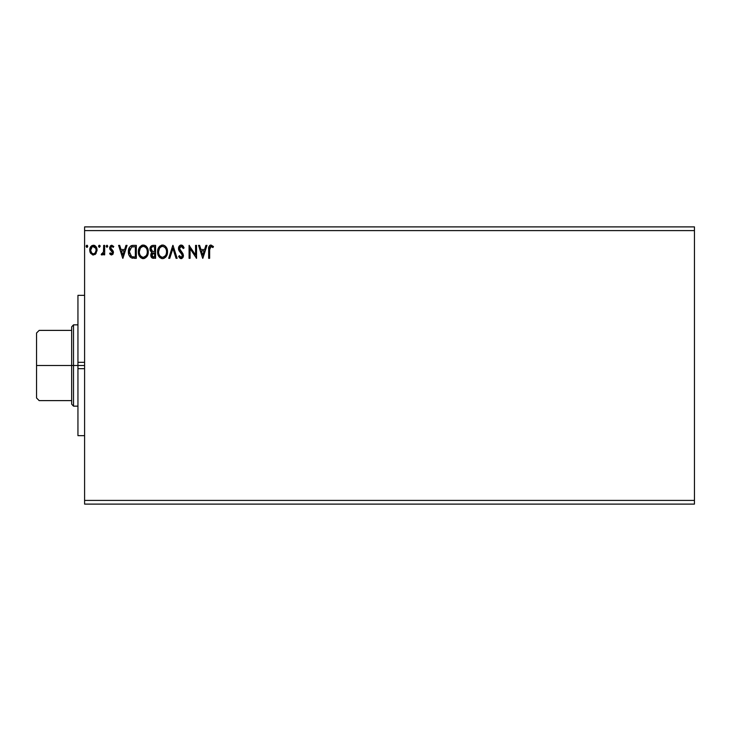 <?xml version="1.0" encoding="UTF-8"?>
<svg xmlns="http://www.w3.org/2000/svg" width="731" height="731" viewBox="0 0 731 731"><rect width="100%" height="100%" fill="white"/><g stroke="black" fill="none" stroke-linecap="round" stroke-linejoin="round"><path stroke-width="1.1" d="M84.595 230.594L694.45 230.594L694.45 500.406L84.595 500.406L84.595 226.893L694.45 226.893L84.595 226.893L84.595 500.406L694.45 500.406L694.45 504.107L84.595 504.107L694.45 504.107L694.45 230.594L84.595 230.594M205.914 245.378L206.992 245.378L202.852 258.317L206.992 245.378L205.914 245.378L204.579 249.527L200.952 249.527L199.618 245.378L198.54 245.378L202.688 258.317L206.992 245.378L205.914 245.378L204.579 249.527L200.952 249.527L199.618 245.378L198.54 245.378L202.688 258.317L198.54 245.378L199.618 245.378M181.197 245.049L179.159 246.228L178.474 248.549L179.113 250.843L182.412 255.229L181.434 257.285L180.292 256.965L179.415 255.658L178.638 256.453L179.598 257.915L181.133 258.646L182.887 257.632L183.417 255.11L179.789 249.838L179.616 247.681L181.27 246.374L183.298 248.531L184.111 247.873L182.686 245.607L181.206 245.049C179.397 245.442 178.492 246.603 178.474 248.549L182.448 255.686L181.151 257.321L179.415 255.658L178.638 256.453L181.133 258.646L183.444 255.631L182.933 253.657L179.46 248.567L181.27 246.374L183.298 248.531L184.111 247.873L181.197 245.049M167.527 251.793C167.573 248.111 165.91 245.863 162.529 245.049C159.166 245.89 157.512 248.156 157.576 251.848C157.503 255.585 159.184 257.851 162.611 258.646C165.955 257.769 167.6 255.475 167.527 251.793L166.321 247.37L164.731 245.698L162.821 245.059L159.459 246.484L157.585 251.272L158.773 256.325L162.026 258.61L163.753 258.463L165.672 257.184L167.509 252.369M148.283 251.793L147.625 248.394L146.374 246.448L144.436 245.205L142.143 245.214L140.224 246.484L138.607 249.545L138.607 254.178L141.147 258.006L144.519 258.463L147.123 256.243L148.283 251.793C148.329 248.111 146.666 245.863 143.294 245.049C139.923 245.89 138.269 248.156 138.333 251.848C138.269 255.585 139.95 257.851 143.367 258.646C146.721 257.769 148.356 255.475 148.283 251.793M125.97 245.378L127.057 245.378L122.909 258.317L127.057 245.378L125.97 245.378L124.645 249.527L121.008 249.527L119.683 245.378L118.596 245.378L122.744 258.317L127.057 245.378L125.97 245.378L124.645 249.527L121.008 249.527L119.683 245.378L118.596 245.378L122.744 258.317L118.596 245.378L119.683 245.378M107.813 246.292L107.082 245.223L106.169 246.1L106.991 247.37L107.813 246.292L106.991 247.37L107.813 246.292L106.991 245.214L106.159 246.292L106.991 247.37L106.159 246.292L106.991 245.214L107.813 246.292M98.53 246.292L99.361 245.214L98.53 246.292L99.361 245.214L100.193 246.292L99.983 245.579L99.169 245.241L98.575 245.918L99.169 247.343L100.193 246.292L99.361 247.37L100.193 246.292L99.361 247.37L98.53 246.292L99.361 247.37M87.747 246.292L86.925 245.214L86.094 246.292L86.925 245.214L87.747 246.292L87.281 245.314L86.295 245.579L86.56 247.27L87.281 247.27L87.747 246.292L86.925 247.37L87.747 246.292L86.925 247.37L86.094 246.292L87.016 247.361M96.072 253.429L96.985 249.234L94.993 245.662L91.786 245.662L89.95 248.412L90.269 252.67L92.59 254.891L95.56 254.059L97.04 250.075C97.068 247.398 95.843 245.771 93.385 245.214C90.927 245.771 89.712 247.398 89.739 250.075L90.708 253.438L93.385 255L96.072 253.429M103.674 245.378L104.67 245.378L103.674 245.378L103.446 252.122L101.18 254.671L102.532 254.845L103.674 253.438L103.674 254.836L104.67 254.836L104.67 245.378L104.67 254.836L104.67 245.378L103.674 245.378L103.519 251.802L101.18 254.671L101.938 255L103.674 253.438L103.674 254.836L104.67 254.836L103.674 254.836M111.56 255L113.003 254.169L113.442 252.14L112.903 250.687L110.874 248.796L110.71 247.361L111.852 246.374L113.223 247.37L113.789 246.493L111.742 245.214L110.454 245.762L109.668 247.462L109.97 249.408L112.446 252.341L111.615 253.831L110.226 252.844L109.641 253.648L110.454 254.552L111.56 255L113.46 252.515L113.141 251.062L110.637 247.891L111.852 246.374L113.223 247.37L113.789 246.493L111.742 245.214L109.641 247.946L109.97 249.408L112.464 252.56L111.496 253.84L110.226 252.844L109.641 253.648L111.56 255M133.334 245.378L130.858 245.908L129.195 247.818L128.437 250.541L128.665 254.178L129.908 256.745L131.306 257.851L136.341 258.317L136.341 245.378L133.334 245.378C129.89 245.844 128.236 247.946 128.382 251.683C128.236 254.333 129.204 256.389 131.306 257.851L136.341 258.317L136.341 245.378L136.341 258.317L134.385 258.317M152.998 245.378L155.584 245.378L152.011 245.534L150.358 247.105L150.138 250.358L151.984 252.359L151.052 253.584L150.814 255.731L151.957 257.879L155.584 258.317L155.584 245.378L155.584 258.317L155.584 245.378L152.998 245.378C150.97 245.689 149.956 246.914 149.946 249.052L151.984 252.359L150.769 255.11C150.787 257.148 151.783 258.217 153.757 258.317L153.218 258.29M169.766 258.317L168.687 258.317L172.827 245.378L168.687 258.317L169.766 258.317L172.918 248.503L176.061 258.317L177.14 258.317L173 245.378L177.14 258.317L173 245.378L168.687 258.317L169.766 258.317L172.918 248.503L176.061 258.317L177.14 258.317L176.061 258.317M195.552 245.378L195.552 255L189.082 245.378L189.082 258.317L190.078 258.317L190.078 248.668L196.548 258.317L196.548 245.378L195.552 245.378L196.548 245.378L195.552 245.378L195.552 255L189.082 245.378L189.082 258.317L190.078 258.317L190.078 248.668L196.548 258.317L196.548 245.378L196.337 258.317M209.651 249.71L210.546 246.493L212.959 247.535L213.461 246.539L211.021 245.049L209.687 245.515L208.911 246.712L208.655 258.317L209.651 258.317L209.651 249.71L211.031 246.374L212.959 247.535L213.461 246.539L211.021 245.049C209.048 245.717 208.253 247.233 208.655 249.582L208.655 258.317L209.651 258.317L209.651 249.207M84.595 504.107L84.595 500.406L84.595 504.107M694.45 226.893L694.45 230.594L694.45 226.893M95.551 254.068L94.929 254.571M93.586 254.991L92.654 254.909M90.269 252.661L89.986 251.912M89.959 251.82L89.758 250.523M90.26 247.544L90.626 246.877M94.217 245.324L94.811 245.552M96.063 246.731L96.465 247.425M96.501 247.507L96.821 248.394L96.501 247.507M96.958 249.061L97.04 250.075M97.022 250.523L96.985 250.98M93.705 246.393L95.697 248.229L92.764 246.466L93.385 246.374C95.204 246.84 96.09 248.074 96.044 250.075L95.889 248.823L96.044 250.075C96.09 252.076 95.204 253.337 93.385 253.84L93.385 253.84C91.576 253.328 90.69 252.076 90.735 250.075L90.772 250.706L90.735 250.075C90.69 248.065 91.576 246.84 93.385 246.374L94.573 246.74M94.016 253.739L95.24 252.762L96.008 250.706M92.197 253.447L93.23 253.831L91.74 253.017L90.772 250.706M90.882 248.823L90.735 250.075L92.207 246.74M93.23 253.831L93.385 253.84C95.204 253.337 96.09 252.076 96.044 250.075M100.193 246.292L99.361 245.214L100.193 246.292M101.837 254.991L101.18 254.671L101.655 253.666L102.386 253.785M101.938 255L101.18 254.671M103.574 251.4L103.263 252.707M109.641 253.648L110.226 252.844L111.496 253.84L112.464 252.56L112.017 251.418M112.41 252.981L111.77 251.172M112.446 252.341L111.231 250.733M111.742 245.214L113.789 246.493L112.958 247.014M113.095 247.188L111.587 246.411M111.852 246.374L110.637 247.891L112.611 250.349M110.701 247.407L110.874 248.796L113.287 251.409M110.637 247.891L110.874 248.796M110.71 247.361L110.948 246.886M122.826 255.192L121.437 250.852L124.215 250.852L122.826 255.192L121.437 250.852L124.215 250.852L122.826 255.192M132.823 258.235L132.101 258.116M130.145 257.01L128.857 254.827M128.82 254.708L128.519 253.465M128.4 251.117L128.519 249.975M131.571 245.607L132.174 245.47M132.201 245.461L132.768 245.397M128.967 248.339L128.775 248.869M129.625 253.748L129.433 252.661M132.53 256.828L131.507 256.462L129.378 251.683L131.617 247.032L135.345 246.703L135.345 256.983L132.174 256.736M133.974 256.974L133.243 256.928M131.187 256.261L130.429 255.494M129.899 248.878L129.378 251.683L129.981 248.704M132.923 246.758L132.412 246.822M148.219 252.953L148.128 253.538M147.708 255.055L147.132 256.243M142.792 258.61L142.207 258.491M140.242 257.239L138.981 255.274M138.881 255.028L138.607 254.187M139.082 248.202L139.502 247.425M138.607 249.545L140.215 246.493M141.713 245.369L142.691 245.086M145.615 245.78L146.374 246.448M147.625 248.385L147.863 249.006M148.146 250.13L148.219 250.614M139.347 251.382L139.329 251.857C139.265 248.869 140.599 247.041 143.331 246.374L142.856 246.402L143.331 246.374C146.017 247.041 147.333 248.851 147.287 251.793L147.242 250.861L147.287 251.793C147.351 254.763 146.026 256.599 143.331 257.321C140.617 256.636 139.283 254.817 139.329 251.857L140.27 248.266L141.96 246.685L141.229 247.151M146.931 254.132L147.15 253.282M146.054 255.823L143.559 257.312M139.977 254.891L140.443 255.667M139.539 253.675L139.383 252.789M140.014 254.964L139.548 253.712M140.672 255.96L141.193 256.48L140.672 255.96M142.865 257.285L141.796 256.901M140.27 248.266L139.923 248.905M146.721 248.951L146.995 249.664M145.076 246.904L145.771 247.507M143.788 246.402L144.245 246.511M144.5 257.074L145.834 256.078M147.278 252.259L147.233 252.734M153.126 258.281L152.267 258.061M151.637 257.604L151.171 256.937M150.833 254.351L151.198 253.282M151.518 252.122L150.248 250.642M149.956 249.308L149.956 248.714M151.143 250.103L150.942 249.052C151.034 247.462 151.865 246.685 153.446 246.703L154.588 246.703L154.588 251.51L152.505 251.363L154.086 251.51L152.505 251.363L150.988 248.494L150.988 249.618M152.149 251.217L151.153 250.139M150.942 249.052L151.308 247.654M152.377 246.813L152.861 246.731M152.441 256.7L153.556 256.983L151.765 255.082L154.588 252.844L154.588 256.983L152.313 256.599M152.194 256.49L151.947 254.05L153.309 252.899M151.865 254.333L152.167 256.453M152.615 253.154L151.947 254.05M151.015 248.376L151.947 246.987M154.077 252.844L154.588 252.844L154.588 256.983L153.556 256.983M167.454 252.935L167.372 253.529M167.244 254.105L167.097 254.607M166.942 255.055L166.366 256.243M162.008 258.61L161.46 258.491M160.372 257.997L159.486 257.248M159.477 257.239L158.782 256.343M158.755 256.298L158.225 255.302M157.585 251.272L157.576 251.848M157.896 249.335L157.695 250.276M158.325 248.202L160.089 245.89M161.396 245.205L161.935 245.086M163.132 245.086L163.671 245.205M164.859 245.78L166.321 247.38M165.626 246.466L166.312 247.361M166.86 248.376L167.097 249.006M167.381 250.13L167.454 250.623M166.686 255.658L166.942 255.046M158.755 247.407L158.07 248.796M158.581 251.382L158.572 251.857C158.508 248.869 159.833 247.041 162.565 246.374L162.099 246.402L162.565 246.374C165.252 247.041 166.577 248.851 166.531 251.793L166.476 250.861L166.531 251.793C166.586 254.763 165.27 256.599 162.565 257.321C159.851 256.636 158.517 254.817 158.572 251.857L159.504 248.266L161.204 246.685L160.473 247.151M165.964 248.951L165.014 247.507M166.513 252.259L166.412 253.191L166.513 252.259M165.288 255.823L162.803 257.312M159.212 254.891L159.678 255.667M158.782 253.675L158.618 252.789M159.248 254.964L158.791 253.712M159.915 255.96L160.436 256.48L159.915 255.96M162.099 257.285L161.03 256.901M159.504 248.266L159.157 248.905M165.581 248.257L166.229 249.664M163.735 257.074L165.078 256.078M166.412 253.191L166.001 254.589M182.229 245.296L182.686 245.607M183.198 246.155L183.527 246.658M184.111 247.873L183.298 248.531L182.266 246.822M181.654 246.438L181.078 246.384M180.109 246.877L179.744 247.37M179.46 248.567L179.954 250.121M180.986 251.418L181.443 251.893M183.417 256.161L182.896 257.632M181.964 258.454L181.471 258.619M181.133 258.646L180.283 258.445M178.638 256.453L179.561 255.941M179.725 256.206L180.082 256.736M182.375 256.252L182.412 255.229M182.448 255.686L181.553 253.675M182.092 254.379L180.621 252.725M179.808 251.829L179.442 251.354M178.839 250.313L178.638 249.746M178.629 249.7L178.519 249.216M179.168 246.219L179.707 245.607M180.036 245.369L180.877 245.068M190.078 258.317L189.082 258.317L189.311 245.378M202.77 255.192L201.372 250.852L204.159 250.852L202.77 255.192L201.372 250.852L204.159 250.852L202.77 255.192M209.651 258.317L208.655 258.317M208.911 246.703L209.715 245.488M209.98 245.305L210.565 245.086M213.461 246.539L212.959 247.535L210.546 246.493M212.2 246.895L211.533 246.484M209.925 247.188L209.76 247.708M209.669 248.704L209.651 249.198M95.697 248.229L96.008 249.445M134.276 246.703L135.345 246.703L135.345 256.983L134.696 256.983M131.772 246.968L133.609 246.712M141.558 246.914L142.399 246.511M145.78 247.517L146.346 248.257M147.068 249.956L147.242 250.87M146.785 254.543L146.355 255.384M153.446 246.703L154.588 246.703L154.588 251.51L154.086 251.51M160.793 246.914L161.642 246.511M166.312 249.956L166.476 250.87M39.172 400.615L71.665 400.615L71.665 365.5L36.55 365.5L36.55 397.993L39.172 400.615L71.665 400.615L71.665 404.161L71.665 365.5L73.511 365.5L73.511 324.847L73.511 365.5L77.943 365.5L73.511 365.5L73.511 406.153L73.511 365.5L71.665 365.5L71.665 330.385L71.665 365.5L36.55 365.5L36.55 397.993L39.172 400.615M71.665 326.839L71.665 330.385L39.172 330.385L36.55 333.007L36.55 365.5L36.55 333.007L39.172 330.385L71.665 330.385L71.665 326.839L73.511 324.847L77.943 324.847M77.943 368.671L77.943 435.658L77.943 368.671L84.595 368.671L77.943 368.671L77.943 365.5L84.595 365.5L77.943 365.5L77.943 362.22M77.943 435.658L84.595 435.658L77.943 435.658M77.943 362.329L84.595 362.329L77.943 362.329L77.943 295.342L77.943 368.78M84.595 295.342L77.943 295.342L84.595 295.342M71.665 404.161L73.511 406.153L77.943 406.153"/></g></svg>
